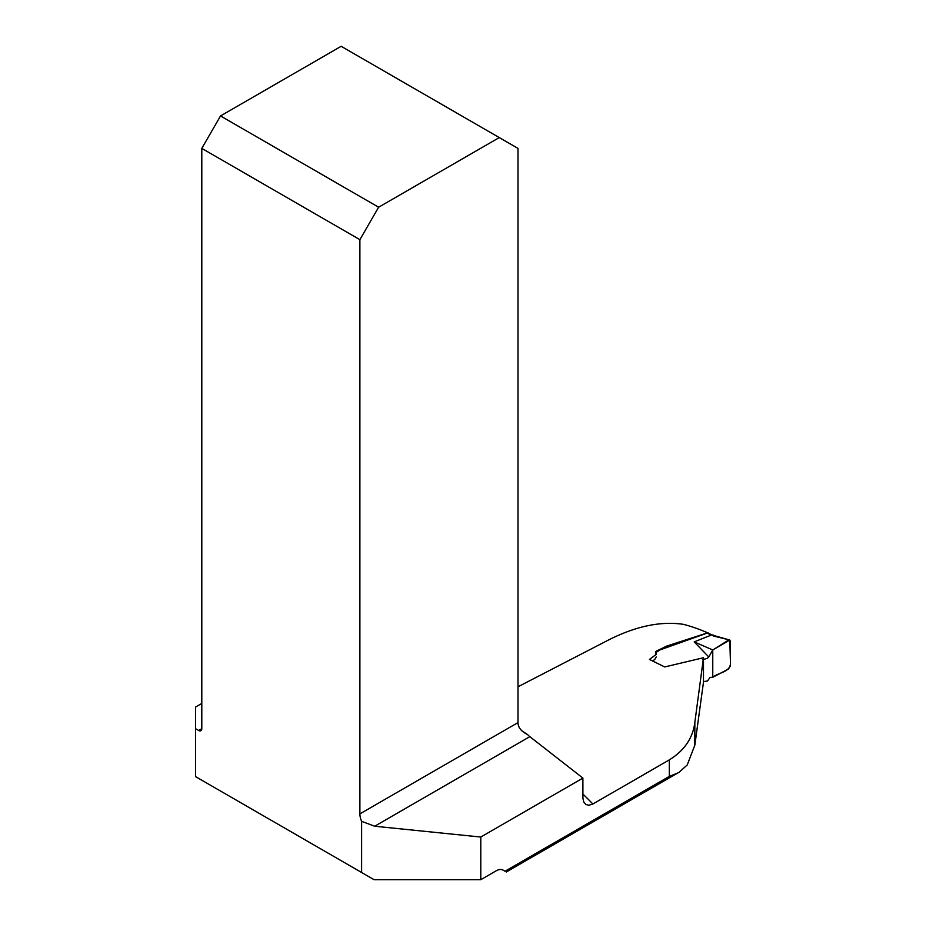 <?xml version="1.0" encoding="UTF-8"?>
<svg xmlns="http://www.w3.org/2000/svg" width="926" height="926" viewBox="0 0 926 926"><rect width="100%" height="100%" fill="white"/><g stroke="black" fill="none" stroke-linecap="round" stroke-linejoin="round"><path stroke-width="1.39" d="M361.615 872.489L361.615 821.339A14.121 8.16 60 0 1 359.89 813.885L359.89 239.672L201.799 148.391L201.799 728.681A4.41 2.546 60 0 1 200.884 730.707A4.41 2.546 60 0 1 198.673 730.487L195.548 728.681L195.548 776.613L374.092 879.7L480.791 879.7L496.116 870.857A14.121 8.16 120 0 1 503.177 870.151L505.04 871.227L669.313 776.393L678.758 772.573L687.231 764.945L694.836 745.175L703.482 682.161L703.471 657.738L694.836 722.442L694.836 745.175M582.894 794.057A231.789 133.83 60 0 1 592.883 804L669.313 759.876C684.337 750.616 692.845 738.138 694.836 722.442M702.498 659.717L707.418 658.305L708.807 656.985L694.199 641.892L711.145 635.109L707.07 633.014L666.755 646.059L655.735 651.453L656.152 654.45L649.45 659.428L664.706 666.952L703.471 657.738M517.993 686.779L606.252 641.162C634.414 626.485 660.134 620.883 683.423 624.344A231.789 133.83 60 0 1 707.672 632.828M592.883 804L588.762 805.273L585.845 804.462L583.774 801.974L582.905 798.212L582.894 778.095L529.834 736.656A14.121 8.16 60 0 1 527.646 734.642L524.22 732.663M195.548 728.681L195.548 707.059L201.799 703.447M582.894 778.095L480.791 837.035L480.791 879.7M361.615 821.339L374.683 826.235L480.791 837.035M527.646 734.642L521.57 730.591L519.266 727.743L518.109 724.421A14.121 8.16 60 0 1 517.993 722.604L517.993 148.391L499.264 137.58L378.618 207.227L220.527 115.947L341.162 46.3L499.264 137.58M201.799 148.391L220.527 115.947M378.618 207.227L359.89 239.672M505.04 871.227L504.091 870.683M703.366 681.605L707.464 681.015L710.068 677.392L712.765 677.288L712.765 649.971L708.807 656.985M712.765 677.288C718.171 672.473 730.938 672.369 730.452 662.553L729.804 640.051L712.765 649.971L712.765 677.288L728.322 669.104L730.452 665.944L730.452 641.301L729.607 639.97L713.842 636.116L707.939 632.828L660.284 649.809L656.765 651.939L655.747 653.663M656.233 656.951L654.705 659.543L652.645 660.909M694.199 641.892L712.765 649.971L728.334 640.213M713.842 636.116L715.115 635.884M715.069 635.861L712.638 634.912M198.673 730.487L201.799 728.681M669.313 776.393L669.313 759.876M529.834 736.656L374.683 826.235M359.89 813.885L517.993 722.604M506.337 871.979L676.744 773.592M715.011 635.849L729.468 639.935"/></g></svg>

